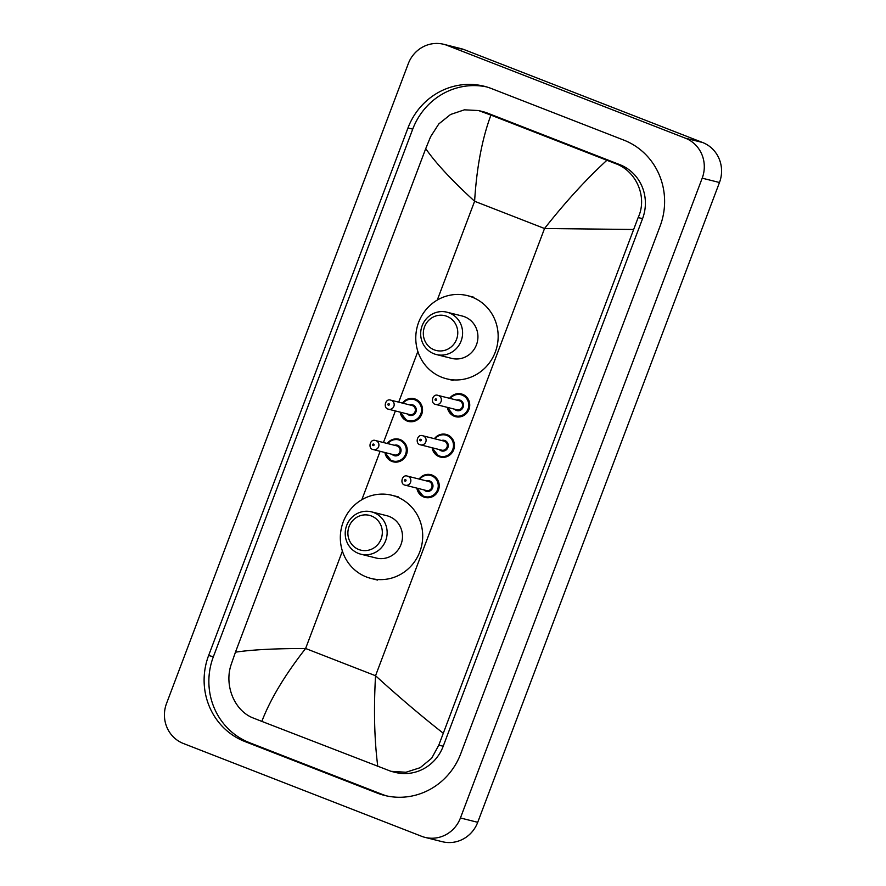 <?xml version="1.0" encoding="UTF-8"?>
<svg xmlns="http://www.w3.org/2000/svg" width="886" height="886" viewBox="0 0 886 886"><rect width="100%" height="100%" fill="white"/><g stroke="black" fill="none" stroke-linecap="round" stroke-linejoin="round"><path stroke-width="1.33" d="M183.369 743.487A31.176 29.88 104.1 0 1 166.524 703.495L408.28 63.692A31.176 29.88 104.1 0 1 443.731 44.3A31.176 29.88 104.1 0 1 447.153 45.396L685.354 138.172A31.176 29.88 104.1 0 1 702.199 178.175L460.432 817.977A31.176 29.88 104.1 0 1 424.992 837.37A31.176 29.88 104.1 0 1 421.559 836.273L183.369 743.487M443.731 44.3L461.008 48.63A31.176 29.88 104.1 0 1 464.441 49.727L702.631 142.513A31.176 29.88 104.1 0 1 719.476 182.505L477.72 822.308A31.176 29.88 104.1 0 1 442.269 841.7L424.992 837.37M623.888 140.143L491.553 88.6A67.037 64.235 -75.9 0 0 484.188 86.252A67.037 64.235 -75.9 0 0 407.981 127.938L208.62 655.518A67.037 64.235 -75.9 0 0 244.835 741.516L377.17 793.07A67.037 64.235 -75.9 0 0 384.535 795.418A67.037 64.235 -75.9 0 0 460.742 753.731L660.103 226.14A67.037 64.235 -75.9 0 0 623.888 140.143M486.547 86.894A67.037 64.235 -75.9 0 0 412.732 129.134L213.371 656.714A67.037 64.235 -75.9 0 0 249.586 742.712L381.921 794.255A67.037 64.235 -75.9 0 0 386.927 795.96M633.268 229.474L544.536 228.51C565.346 202.097 586.133 179.349 606.888 160.277L615.272 163.511C636.336 170.876 647.777 197.102 638.164 217.546L438.803 745.137L431.681 758.217L420.163 767.697L405.965 772.249L391.003 771.318L395.355 772.415A42.085 40.335 -75.9 0 0 443.21 746.233L642.56 218.654A42.085 40.335 -75.9 0 0 619.823 164.652L487.499 113.109A42.085 40.335 -75.9 0 0 482.87 111.636L478.518 110.54L490.922 115.102C482.128 138.714 476.69 167.432 474.608 201.266C451.849 180.445 435.558 162.891 425.723 148.638L235.443 652.185C251.602 649.737 274.992 648.508 305.615 648.497C284.938 674.944 270.341 699.242 261.835 721.392L253.839 718.247C234.491 711.314 223.87 685.299 231.257 664.29L235.443 652.185M391.003 771.318L261.835 721.392M425.723 148.638L430.607 136.71L438.836 123.896L450.575 114.471L464.408 109.831L478.518 110.54M606.888 160.277L490.922 115.102M377.801 766.556C374.368 739.888 373.626 709.608 375.542 675.73C398.478 696.606 420.961 715.711 443 733.032M434.218 349.848A17.93 17.177 104.1 0 1 424.527 326.845A17.93 17.177 104.1 0 1 446.887 316.324A17.93 17.177 104.1 0 1 456.567 339.327A17.93 17.177 104.1 0 1 434.218 349.848M433.918 353.758A21.829 20.91 104.1 0 1 421.703 327A21.829 20.91 104.1 0 1 446.943 312.193A21.829 20.91 104.1 0 1 449.335 312.957A21.829 20.91 104.1 0 1 461.562 339.715A21.829 20.91 104.1 0 1 436.322 354.533A21.829 20.91 104.1 0 1 433.918 353.758M436.322 354.533L451.65 358.376A21.829 20.91 -75.9 0 0 476.889 343.558A21.829 20.91 -75.9 0 0 464.674 316.8A21.829 20.91 -75.9 0 0 462.282 316.036L446.943 312.193M441.826 377.281A42.871 41.088 104.1 0 1 417.815 324.719A42.871 41.088 104.1 0 1 467.398 295.625A42.871 41.088 104.1 0 1 472.105 297.131A42.871 41.088 104.1 0 1 496.116 349.693A42.871 41.088 104.1 0 1 446.533 378.787A42.871 41.088 104.1 0 1 441.826 377.281M358.775 549.508A17.93 17.177 104.1 0 1 349.084 526.517A17.93 17.177 104.1 0 1 371.433 515.995A17.93 17.177 104.1 0 1 381.124 538.987A17.93 17.177 104.1 0 1 358.775 549.508M358.476 553.429A21.829 20.91 104.1 0 1 346.249 526.672A21.829 20.91 104.1 0 1 371.5 511.853A21.829 20.91 104.1 0 1 373.892 512.617A21.829 20.91 104.1 0 1 386.108 539.375A21.829 20.91 104.1 0 1 360.868 554.193A21.829 20.91 104.1 0 1 358.476 553.429M360.868 554.193L376.207 558.036A21.829 20.91 -75.9 0 0 401.447 543.229A21.829 20.91 -75.9 0 0 389.231 516.472A21.829 20.91 -75.9 0 0 386.828 515.707L371.5 511.853M366.372 576.952A42.871 41.088 104.1 0 1 342.373 524.39A42.871 41.088 104.1 0 1 391.955 495.285A42.871 41.088 104.1 0 1 396.662 496.791A42.871 41.088 104.1 0 1 420.662 549.353A42.871 41.088 104.1 0 1 371.09 578.447A42.871 41.088 104.1 0 1 366.372 576.952M342.406 551.114L305.615 648.497L375.542 675.73L544.536 228.51L474.608 201.266L437.274 300.066M361.831 499.726L380.116 451.328M383.439 442.524L395.366 410.96M398.7 402.155L417.86 351.443M460.432 817.977L477.72 822.308M702.199 178.175L719.476 182.505M685.354 138.172L702.631 142.513M447.153 45.396L464.441 49.727M213.371 656.714L208.62 655.518M249.586 742.712L244.835 741.516M412.732 129.134L407.981 127.938M381.921 794.255L377.17 793.07M619.823 164.652L615.272 163.511M642.56 218.654L638.164 217.546M443.21 746.233L438.803 745.137M487.499 113.109L482.936 111.968M414.139 398.789L406.364 399.741L402.443 403.086A11.695 11.208 104.1 0 1 421.969 413.54A11.695 11.208 104.1 0 1 400.195 412.167M400.771 412.311A10.909 10.455 -75.9 0 0 420.828 413.873A10.909 10.455 -75.9 0 0 403.052 403.241M409.598 404.891A5.46 5.227 104.1 0 1 415.944 411.979A5.46 5.227 104.1 0 1 407.327 413.961M390.826 400.173C385.321 398.013 383.04 407.948 388.002 409.077L409.72 414.559A4.674 4.485 -75.9 0 0 412.511 405.655A4.674 4.485 -75.9 0 0 412.001 405.489L390.826 400.173A4.674 4.485 104.1 0 1 393.96 406.076A4.674 4.485 104.1 0 1 388.035 409.088M388.334 405.168A0.775 0.742 -75.9 0 0 389.308 404.714A0.775 0.742 -75.9 0 0 388.888 403.717A0.775 0.742 -75.9 0 0 387.913 404.171A0.775 0.742 -75.9 0 0 388.334 405.168M387.215 443.465A11.695 11.208 104.1 0 1 406.707 453.909A11.695 11.208 104.1 0 1 384.934 452.536L391.9 461.429L393.185 461.839M385.521 452.691A10.909 10.455 -75.9 0 0 405.566 454.252A10.909 10.455 -75.9 0 0 387.791 443.609M394.348 445.259A5.46 5.227 104.1 0 1 400.693 452.347A5.46 5.227 104.1 0 1 392.066 454.33M375.575 440.552C370.071 438.382 367.779 448.316 372.751 449.446L394.469 454.928A4.674 4.485 -75.9 0 0 397.26 446.023A4.674 4.485 -75.9 0 0 396.74 445.857L375.575 440.552A4.674 4.485 104.1 0 1 378.71 446.444A4.674 4.485 104.1 0 1 372.784 449.457M373.084 445.547A0.775 0.742 -75.9 0 0 374.058 445.082A0.775 0.742 -75.9 0 0 373.637 444.085A0.775 0.742 -75.9 0 0 372.663 444.539A0.775 0.742 -75.9 0 0 373.084 445.547M454.352 416.287A11.695 11.208 104.1 0 1 447.375 407.394L454.341 416.287L455.637 416.697A11.695 11.208 104.1 0 1 454.352 416.287M461.318 394.015L453.543 394.968L449.623 398.312A11.695 11.208 104.1 0 1 469.159 408.756A11.695 11.208 104.1 0 1 455.637 416.697M447.962 407.538A10.909 10.455 -75.9 0 0 468.007 409.099A10.909 10.455 -75.9 0 0 450.232 398.467M456.788 400.107A5.46 5.227 104.1 0 1 463.134 407.206A5.46 5.227 104.1 0 1 454.507 409.188M438.016 395.4C432.512 393.24 430.219 403.174 435.192 404.293L456.91 409.786A4.674 4.485 -75.9 0 0 459.701 400.882A4.674 4.485 -75.9 0 0 459.181 400.716L438.016 395.4A4.674 4.485 104.1 0 1 441.15 401.303A4.674 4.485 104.1 0 1 435.225 404.315M436.078 398.944A0.775 0.742 -75.9 0 0 435.104 399.398A0.775 0.742 -75.9 0 0 435.524 400.394A0.775 0.742 -75.9 0 0 436.499 399.94A0.775 0.742 -75.9 0 0 436.078 398.944M434.395 438.692A11.695 11.208 104.1 0 1 453.898 449.136A11.695 11.208 104.1 0 1 432.124 447.762M432.7 447.906A10.909 10.455 -75.9 0 0 452.757 449.468A10.909 10.455 -75.9 0 0 434.982 438.836M441.527 440.486A5.46 5.227 104.1 0 1 447.884 447.574A5.46 5.227 104.1 0 1 439.257 449.556M422.766 435.768C417.251 433.608 414.969 443.543 419.931 444.672L441.649 450.154A4.674 4.485 -75.9 0 0 444.44 441.25A4.674 4.485 -75.9 0 0 443.93 441.084L422.766 435.768A4.674 4.485 104.1 0 1 425.889 441.671A4.674 4.485 104.1 0 1 419.975 444.683M420.817 439.312A0.775 0.742 -75.9 0 0 419.842 439.766A0.775 0.742 -75.9 0 0 420.263 440.763A0.775 0.742 -75.9 0 0 421.238 440.309A0.775 0.742 -75.9 0 0 420.817 439.312M423.818 497.024A11.695 11.208 104.1 0 1 416.874 488.131L423.829 497.024L425.125 497.434A11.695 11.208 104.1 0 1 423.84 497.024M430.817 474.752L423.032 475.704L419.111 479.06A11.695 11.208 104.1 0 1 438.648 489.504A11.695 11.208 104.1 0 1 425.125 497.434M417.45 488.286A10.909 10.455 -75.9 0 0 437.507 489.836A10.909 10.455 -75.9 0 0 419.72 479.204M426.277 480.854A5.46 5.227 104.1 0 1 432.623 487.942A5.46 5.227 104.1 0 1 424.006 489.925M407.505 476.147C402 473.977 399.719 483.911 404.68 485.041L426.399 490.523A4.674 4.485 -75.9 0 0 429.189 481.619A4.674 4.485 -75.9 0 0 428.669 481.452L407.505 476.147A4.674 4.485 104.1 0 1 410.639 482.039A4.674 4.485 104.1 0 1 404.714 485.052M405.566 479.68A0.775 0.742 -75.9 0 0 404.592 480.134A0.775 0.742 -75.9 0 0 405.013 481.131A0.775 0.742 -75.9 0 0 405.987 480.677A0.775 0.742 -75.9 0 0 405.566 479.68M467.398 295.625L473.877 297.253M446.533 378.787L453.012 380.415M391.955 495.285L398.434 496.913M371.09 578.447L377.569 580.075M408.446 421.47L407.15 421.06L400.162 412.167M398.877 439.168L391.103 440.109L387.182 443.465M446.068 434.384L438.293 435.336L434.373 438.681M432.091 447.762L439.079 456.655L440.375 457.065"/></g></svg>
